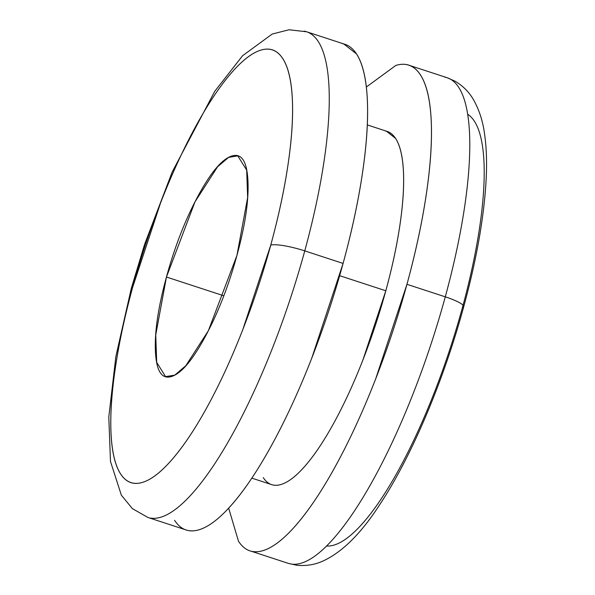 <?xml version="1.0" encoding="UTF-8"?>
<svg xmlns="http://www.w3.org/2000/svg" width="595" height="595" viewBox="0 0 595 595"><rect width="100%" height="100%" fill="white"/><g stroke="black" fill="none" stroke-linecap="round" stroke-linejoin="round"><path stroke-width="0.89" d="M366.349 87.026L395.801 65.45C406.08 62.304 414.284 65.435 420.412 74.836C426.541 84.245 430.133 99.209 431.174 119.729C432.223 140.249 430.646 164.77 426.451 193.286C422.257 221.801 415.756 252.139 406.958 284.306L445.283 296.838A255.478 67.443 -71.9 0 0 444.599 77.097A255.478 67.443 108.1 0 1 445.283 296.838A27.868 4.909 15.3 0 1 463.728 306.708A27.868 4.909 -164.7 0 0 445.283 296.838A255.478 67.443 108.1 0 1 290.933 564.015A255.478 67.443 -71.9 0 0 445.283 296.838L406.958 284.306A255.478 67.443 108.1 0 1 252.607 551.483M273.559 485.081A185.804 49.05 -71.9 0 0 385.813 290.776L342.869 276.734M304.759 250.889A255.478 67.443 108.1 0 1 150.401 518.067A255.478 67.443 -71.9 0 0 304.759 250.889A27.868 4.909 -164.7 0 0 270.747 245.125A227.61 60.088 108.1 0 1 142.569 482.366A227.61 60.088 108.1 0 1 132.625 287.385A27.868 4.909 -164.7 0 0 131.279 288.456A27.868 4.909 15.3 0 1 132.625 287.385L160.509 203.074C171.256 175.525 182.643 150.624 194.662 128.379C206.681 106.133 218.417 88.231 229.878 74.68C241.339 61.121 251.648 52.948 260.811 50.144C269.966 47.34 277.277 50.129 282.737 58.511C288.196 66.885 291.394 80.213 292.324 98.502C293.261 116.784 291.855 138.628 288.114 164.034C284.38 189.433 278.586 216.468 270.747 245.125L242.864 329.437C232.117 356.985 220.738 381.878 208.719 404.124C196.7 426.37 184.956 444.272 173.495 457.83C162.033 471.381 151.725 479.563 142.569 482.366C133.406 485.163 126.103 482.374 120.636 473.999C115.177 465.617 111.979 452.289 111.049 434.008C110.12 415.727 111.518 393.883 115.259 368.476C119 343.07 124.786 316.042 132.625 287.385A227.61 60.088 108.1 0 1 260.811 50.144A227.61 60.088 108.1 0 1 270.747 245.125A27.868 4.909 15.3 0 1 304.759 250.889A255.478 67.443 -71.9 0 0 304.075 31.148A255.478 67.443 108.1 0 1 304.759 250.889L343.084 263.421L304.759 250.889M188.727 530.599A255.478 67.443 -71.9 0 0 343.084 263.421A255.478 67.443 -71.9 0 0 342.4 43.68M223.75 295.767L166.451 277.032L195.019 201.794L217.591 166.764L228.606 157.385L237.777 155.875L246.687 170.118L247.639 197.57L236.922 255.471L208.362 330.716L185.789 365.739L174.774 375.125L165.596 376.628L156.693 362.385L155.741 334.933L166.451 277.032L223.75 295.767M326.551 546.009A227.61 60.088 -71.9 0 0 462.374 307.779A227.61 60.088 -71.9 0 0 467.707 114.3M463.728 306.708A27.868 4.909 15.3 0 1 462.374 307.779M334.197 545.02C343.352 542.216 353.661 534.035 365.122 520.484M236.922 255.471C245.252 225.029 248.926 200.091 247.929 180.664C246.94 161.238 241.585 153.019 231.849 155.994C222.121 158.969 210.875 172.275 198.105 195.911C185.335 219.548 174.781 246.583 166.451 277.032C158.121 307.481 154.455 332.419 155.444 351.838C156.433 371.265 161.795 379.491 171.524 376.516C181.252 373.534 192.505 360.228 205.275 336.599C218.045 312.963 228.592 285.92 236.922 255.471M131.934 289.921A27.868 4.909 15.3 0 1 131.279 288.456M174.588 520.32C180.716 529.729 188.927 532.86 199.206 529.714C209.485 526.568 221.057 517.382 233.917 502.173C246.784 486.955 259.963 466.859 273.455 441.892C286.946 416.924 299.724 388.981 311.787 358.056L343.084 263.421C351.883 231.254 358.376 200.917 362.578 172.401C366.773 143.886 368.35 119.364 367.301 98.844C366.252 78.324 362.667 63.36 356.539 53.952L343.746 43.918M339.641 275.678L385.813 290.776A185.804 49.05 -71.9 0 0 385.322 130.96M406.273 64.565A255.478 67.443 108.1 0 1 406.958 284.306L375.661 378.941C363.597 409.866 350.819 437.808 337.328 462.776C323.836 487.751 310.657 507.84 297.798 523.057C284.931 538.274 273.358 547.452 263.079 550.598C252.801 553.744 244.597 550.613 238.469 541.205L228.659 508.137M263.28 477.614C267.735 484.449 273.7 486.725 281.175 484.442C288.657 482.151 297.069 475.479 306.425 464.412C315.781 453.345 325.368 438.731 335.178 420.576C344.988 402.413 354.285 382.087 363.054 359.603L385.813 290.776C392.217 267.378 396.939 245.311 399.996 224.575C403.046 203.84 404.191 186.004 403.432 171.085C402.674 156.158 400.063 145.277 395.601 138.434L386.304 131.131M251.254 551.245L288.374 563.383L296.853 565.25C306.12 566.135 314.829 564.729 322.996 561.026C342.46 552.101 361.596 532.964 380.398 503.615C412.045 455.591 443.758 380.108 463.706 306.782C476.781 258.795 484.278 215.94 486.204 178.203C487 161.706 486.442 146.913 484.538 133.808C482.85 121.216 479.235 109.978 473.702 100.086C469.306 92.27 463.103 85.985 455.108 81.232L447.157 77.729L408.832 65.197M251.834 478.127L271.699 484.628M344.959 44.313L306.633 31.78L289.014 29.75L272.175 34.064L242.552 55.759L214.788 91.273L172.163 172.052L144.637 244.233L131.294 288.382L115.854 356.584L108.796 417.058L110.492 461.504L121.358 495.181L132.41 508.643L147.843 517.434L186.168 529.966M166.912 377.059L165.596 376.628M367.316 124.928L387.181 131.421"/></g></svg>
